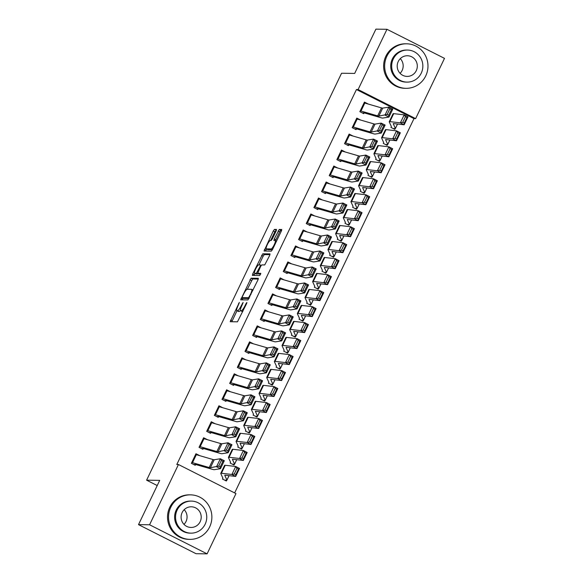 <?xml version="1.0" encoding="UTF-8"?>
<svg xmlns="http://www.w3.org/2000/svg" width="583" height="583" viewBox="0 0 583 583"><rect width="100%" height="100%" fill="white"/><g stroke="black" fill="none" stroke-linecap="round" stroke-linejoin="round"><path stroke-width="0.87" d="M239.358 302.388L230.183 321.714L237.463 321.823L246.602 303.59L246.871 302.49L246.041 303.583L245.006 305.74A5.597 1.166 -63.2 0 1 241.311 310.739L240.706 310.732A5.597 1.166 -63.2 0 1 240.59 310.703A5.597 1.166 -63.2 0 1 241.828 305.696L243.104 302.439L241.26 305.689A5.597 1.166 -63.2 0 1 237.572 310.688L236.968 310.681A5.597 1.166 -63.2 0 1 236.851 310.659A5.597 1.166 -63.2 0 1 238.083 305.645L239.358 302.388M276.138 230.999L276.524 229.432L274.455 229.396L273.296 230.963L264.041 251.04L271.321 251.142L272.48 249.582L281.349 231.072L281.735 229.505L279.242 229.462L274.294 238.95L273.908 240.517L275.161 240.539A4.679 0.969 -63.2 0 1 275.256 240.56A4.679 0.969 -63.2 0 1 274.119 244.962A4.679 0.969 -63.2 0 1 271.139 248.934L266.373 248.868A4.679 0.969 -63.2 0 1 266.271 248.846A4.679 0.969 -63.2 0 1 267.408 244.445A4.679 0.969 -63.2 0 1 270.388 240.473L271.19 240.488L272.341 238.921L276.138 230.999M234.643 492.919L413.988 118.604L356.453 89.534L176.802 464.498L178.442 464.52L235.969 493.597L207.103 553.85L149.576 524.78L178.442 464.52M356.453 89.534L358.093 89.556L386.966 29.296L444.494 58.373L415.628 118.626L358.093 89.556M207.103 553.85L196.034 553.704L138.506 524.627L159.713 480.356L146.595 480.181L341.565 73.247L354.683 73.422L375.897 29.15L386.966 29.296M138.506 524.627L149.576 524.78M251.076 278.186L240.67 299.83L247.95 299.939L257.97 279.862L258.356 278.295L251.076 278.186L252.628 278.973L247.294 289.27M252.738 273.872L262.765 253.794L270.046 253.896L269.659 255.463L264.711 264.952L261.774 264.908L260.616 266.475L257.715 273.296L260.805 273.347L259.756 275.54L252.352 275.431L252.738 273.872L254.297 274.651L254.902 273.391M146.595 480.181L157.228 485.552M360.637 120.047L356.781 118.087L352.183 127.677L356.075 129.637L356.453 128.843L354.435 128.814M383.701 142.514L383.279 143.389L387.17 145.356L387.549 144.555A6.231 0.619 -154.4 0 0 387.739 144.497A6.231 0.619 -154.4 0 0 387.731 144.416L385.611 139.76A8.905 0.882 25.6 0 1 385.603 139.643A8.905 0.882 25.6 0 1 386.019 139.57L396.506 140.787L392.702 138.827L382.208 137.617A13.358 1.319 -154.4 0 0 381.588 137.719A13.358 1.319 -154.4 0 0 381.603 137.901L383.665 142.595M345.325 152.017L341.463 150.05L336.865 159.64L340.756 161.608L341.135 160.806M368.39 174.477L367.968 175.359L371.852 177.319L372.238 176.525A6.231 0.619 -154.4 0 0 372.42 176.467A6.231 0.619 -154.4 0 0 372.413 176.379L370.292 171.73A8.905 0.882 25.6 0 1 370.285 171.606A8.905 0.882 25.6 0 1 370.701 171.54L381.195 172.75L377.383 170.79L366.896 169.58A13.358 1.319 -154.4 0 0 366.27 169.682A13.358 1.319 -154.4 0 0 366.284 169.864L368.39 174.485M330.036 183.98L326.145 182.02L321.554 191.61L325.438 193.571L325.824 192.776L323.805 192.747M354.901 208.459L356.927 208.488A6.231 0.619 -154.4 0 0 357.109 208.43A6.231 0.619 -154.4 0 0 357.102 208.35L354.981 203.693A8.905 0.882 25.6 0 1 354.967 203.576A8.905 0.882 25.6 0 1 355.382 203.503L365.876 204.72L362.072 202.76L351.578 201.55A13.358 1.319 -154.4 0 0 350.951 201.652A13.358 1.319 -154.4 0 0 350.973 201.835L353.087 206.484L352.649 207.322L356.534 209.29L356.92 208.488M314.689 215.95L310.834 213.983L306.235 223.573L310.127 225.541L310.506 224.739L308.487 224.71M337.754 238.411L337.331 239.292L341.223 241.253L341.602 240.458A6.231 0.619 -154.4 0 0 341.791 240.4A6.231 0.619 -154.4 0 0 341.784 240.313L339.663 235.663A8.905 0.882 25.6 0 1 339.656 235.539A8.905 0.882 25.6 0 1 340.071 235.474L350.558 236.683L346.754 234.723L336.26 233.513A13.358 1.319 -154.4 0 0 335.64 233.615A13.358 1.319 -154.4 0 0 335.655 233.798L337.717 238.491M299.378 247.913L295.515 245.953L290.924 255.543L294.809 257.504L295.195 256.709M322.443 270.374L322.02 271.255L325.904 273.223L326.291 272.421A6.231 0.619 -154.4 0 0 326.473 272.363A6.231 0.619 -154.4 0 0 326.465 272.283L324.352 267.626A8.905 0.882 25.6 0 1 324.337 267.51A8.905 0.882 25.6 0 1 324.753 267.437L335.247 268.646L331.435 266.693L320.949 265.476A13.358 1.319 -154.4 0 0 320.322 265.586A13.358 1.319 -154.4 0 0 320.337 265.768L322.443 270.388M284.089 279.884L280.197 277.916L275.606 287.506L279.49 289.474L279.876 288.672L277.858 288.643M308.954 304.362L310.979 304.392A6.231 0.619 -154.4 0 0 311.162 304.333A6.231 0.619 -154.4 0 0 311.154 304.246L309.034 299.596A8.905 0.882 25.6 0 1 309.019 299.473A8.905 0.882 25.6 0 1 309.435 299.407L319.929 300.617L316.124 298.656L305.63 297.447A13.358 1.319 -154.4 0 0 305.004 297.549A13.358 1.319 -154.4 0 0 305.026 297.731L307.139 302.38L306.702 303.226L310.586 305.186L310.972 304.384M268.77 311.854L264.886 309.886L260.288 319.477L264.179 321.437L264.558 320.643L262.539 320.614M291.806 334.307L291.383 335.189L295.275 337.156L295.654 336.355A6.231 0.619 -154.4 0 0 295.843 336.296A6.231 0.619 -154.4 0 0 295.836 336.216L293.715 331.559A8.905 0.882 25.6 0 1 293.708 331.443A8.905 0.882 25.6 0 1 294.124 331.37L304.618 332.58L300.806 330.627L290.312 329.41A13.358 1.319 -154.4 0 0 289.693 329.519A13.358 1.319 -154.4 0 0 289.707 329.694L291.77 334.387M253.43 343.817L249.568 341.849L244.977 351.44L248.861 353.407L249.247 352.606M279.957 369.119L280.343 368.318A6.231 0.619 -154.4 0 0 280.532 368.267A6.231 0.619 -154.4 0 0 280.518 368.179L278.404 363.53A8.905 0.882 25.6 0 1 278.39 363.406A8.905 0.882 25.6 0 1 278.805 363.34L289.299 364.55L285.488 362.59L275.001 361.38A13.358 1.319 -154.4 0 0 274.374 361.482A13.358 1.319 -154.4 0 0 274.389 361.664L276.51 366.313L276.072 367.159L279.957 369.119M238.141 375.78L234.257 373.82L229.658 383.41L233.543 385.37L233.929 384.569L231.91 384.547M261.177 398.24L260.754 399.122L264.646 401.089L265.025 400.288M222.823 407.757L218.938 405.783L214.34 415.373L218.231 417.341L218.61 416.539L216.592 416.51M245.858 430.21L245.443 431.085L249.327 433.052L249.706 432.251A6.231 0.619 -154.4 0 0 249.896 432.2A6.231 0.619 -154.4 0 0 249.888 432.112L247.768 427.463A8.905 0.882 25.6 0 1 247.76 427.339A8.905 0.882 25.6 0 1 248.176 427.273L258.67 428.483L254.858 426.523L244.364 425.313A13.358 1.319 -154.4 0 0 243.745 425.415A13.358 1.319 -154.4 0 0 243.76 425.597L245.822 430.29M207.482 439.713L203.62 437.753L199.029 447.343L202.913 449.304L203.299 448.502M234.009 465.015L234.395 464.221A6.231 0.619 -154.4 0 0 234.585 464.163A6.231 0.619 -154.4 0 0 234.577 464.083L232.457 459.426A8.905 0.882 25.6 0 1 232.442 459.309A8.905 0.882 25.6 0 1 232.857 459.236L243.351 460.446L239.547 458.486L229.053 457.276A13.358 1.319 -154.4 0 0 228.427 457.385A13.358 1.319 -154.4 0 0 228.441 457.56L230.569 462.239L230.125 463.055L234.009 465.015M226.35 481.004L226.736 480.203A6.231 0.619 -154.4 0 0 226.925 480.144A6.231 0.619 -154.4 0 0 226.918 480.064L224.798 475.407A8.905 0.882 25.6 0 1 224.783 475.291A8.905 0.882 25.6 0 1 225.198 475.218L235.692 476.428L231.888 474.475L221.394 473.265A13.358 1.319 -154.4 0 0 220.768 473.367A13.358 1.319 -154.4 0 0 220.789 473.549L222.91 478.22L222.466 479.037L226.35 481.004M199.823 455.695L195.961 453.734L191.37 463.325L195.254 465.285L195.64 464.491L193.622 464.462M238.207 446.192L237.784 447.074L241.668 449.034L242.054 448.24A6.231 0.619 -154.4 0 0 242.236 448.181A6.231 0.619 -154.4 0 0 242.229 448.094L240.109 443.444A8.905 0.882 25.6 0 1 240.101 443.32A8.905 0.882 25.6 0 1 240.517 443.255L251.011 444.465L247.199 442.504L236.713 441.295A13.358 1.319 -154.4 0 0 236.086 441.397A13.358 1.319 -154.4 0 0 236.1 441.579L238.207 446.199M215.142 423.732L211.279 421.764L206.688 431.354L210.572 433.322L210.951 432.52M256.986 417.071L257.365 416.269A6.231 0.619 -154.4 0 0 257.555 416.211A6.231 0.619 -154.4 0 0 257.548 416.131L255.427 411.474A8.905 0.882 25.6 0 1 255.42 411.358A8.905 0.882 25.6 0 1 255.835 411.285L266.322 412.502L262.518 410.541L252.024 409.332A13.358 1.319 -154.4 0 0 251.404 409.434A13.358 1.319 -154.4 0 0 251.419 409.616L253.539 414.265L253.095 415.103L256.986 417.071M230.482 391.761L226.598 389.801L221.999 399.391L225.891 401.352L226.27 400.557L224.251 400.528M272.297 385.101L272.684 384.306A6.231 0.619 -154.4 0 0 272.873 384.248A6.231 0.619 -154.4 0 0 272.866 384.161L270.745 379.511A8.905 0.882 25.6 0 1 270.731 379.387A8.905 0.882 25.6 0 1 271.146 379.322L281.64 380.531L277.836 378.571L267.342 377.361A13.358 1.319 -154.4 0 0 266.715 377.463A13.358 1.319 -154.4 0 0 266.73 377.646L268.858 382.324L268.413 383.14L272.297 385.101M245.793 359.806L241.909 357.831L237.317 367.421L241.202 369.389L241.588 368.587L239.569 368.565M287.616 353.138L288.002 352.336A6.231 0.619 -154.4 0 0 288.184 352.278A6.231 0.619 -154.4 0 0 288.177 352.198L286.056 347.541A8.905 0.882 25.6 0 1 286.049 347.424A8.905 0.882 25.6 0 1 286.464 347.351L296.958 348.568L293.147 346.608L282.66 345.398A13.358 1.319 -154.4 0 0 282.034 345.5A13.358 1.319 -154.4 0 0 282.048 345.683L284.169 350.332L283.732 351.17L287.616 353.138M261.082 327.828L257.227 325.868L252.628 335.458L256.52 337.419L256.899 336.624M302.934 321.167L303.313 320.373A6.231 0.619 -154.4 0 0 303.503 320.315A6.231 0.619 -154.4 0 0 303.495 320.227L301.375 315.578A8.905 0.882 25.6 0 1 301.367 315.461A8.905 0.882 25.6 0 1 301.783 315.388L312.269 316.598L308.465 314.638L297.971 313.428A13.358 1.319 -154.4 0 0 297.352 313.537A13.358 1.319 -154.4 0 0 297.366 313.712L299.487 318.369L299.043 319.207L302.934 321.167M276.429 295.865L272.545 293.898L267.947 303.488L271.838 305.456L272.217 304.654L270.199 304.632M318.245 289.204L318.631 288.403A6.231 0.619 -154.4 0 0 318.821 288.345A6.231 0.619 -154.4 0 0 318.814 288.264L316.693 283.615A8.905 0.882 25.6 0 1 316.678 283.491A8.905 0.882 25.6 0 1 317.094 283.425L327.588 284.635L323.784 282.675L313.29 281.465A13.358 1.319 -154.4 0 0 312.663 281.567A13.358 1.319 -154.4 0 0 312.677 281.749L314.805 286.421L314.361 287.237L318.245 289.204M291.719 263.902L287.856 261.935L283.265 271.525L287.149 273.493L287.536 272.691L285.517 272.662M333.563 257.234L333.942 256.44A6.231 0.619 -154.4 0 0 334.132 256.382A6.231 0.619 -154.4 0 0 334.125 256.301L332.004 251.645A8.905 0.882 25.6 0 1 331.997 251.528A8.905 0.882 25.6 0 1 332.412 251.455L342.906 252.665L339.095 250.705L328.601 249.495A13.358 1.319 -154.4 0 0 327.981 249.604A13.358 1.319 -154.4 0 0 327.996 249.779L330.116 254.436L329.679 255.274L333.563 257.234M307.03 231.932L303.175 229.972L298.576 239.555L302.468 241.522L302.847 240.721M345.413 222.429L344.99 223.304L348.882 225.271L349.261 224.47A6.231 0.619 -154.4 0 0 349.45 224.419A6.231 0.619 -154.4 0 0 349.443 224.331L347.322 219.682A8.905 0.882 25.6 0 1 347.308 219.558A8.905 0.882 25.6 0 1 347.73 219.492L358.217 220.702L354.413 218.742L343.919 217.532A13.358 1.319 -154.4 0 0 343.292 217.634A13.358 1.319 -154.4 0 0 343.314 217.816L345.42 222.436M322.377 199.969L318.493 198.001L313.894 207.592L317.779 209.559L318.165 208.758L316.146 208.729M364.193 193.308L364.579 192.507A6.231 0.619 -154.4 0 0 364.769 192.448A6.231 0.619 -154.4 0 0 364.754 192.368L362.641 187.711A8.905 0.882 25.6 0 1 362.626 187.595A8.905 0.882 25.6 0 1 363.041 187.522L373.535 188.732L369.731 186.779L359.237 185.562A13.358 1.319 -154.4 0 0 358.611 185.671A13.358 1.319 -154.4 0 0 358.625 185.846L360.753 190.524L360.309 191.341L364.193 193.308M337.666 167.999L333.804 166.038L329.213 175.629L333.097 177.589L333.483 176.787L331.465 176.766M379.511 161.338L379.89 160.536A6.231 0.619 -154.4 0 0 380.08 160.485A6.231 0.619 -154.4 0 0 380.072 160.398L377.952 155.748A8.905 0.882 25.6 0 1 377.944 155.625A8.905 0.882 25.6 0 1 378.36 155.559L388.854 156.769L385.042 154.808L374.548 153.599A13.358 1.319 -154.4 0 0 373.929 153.701A13.358 1.319 -154.4 0 0 373.943 153.883L376.064 158.532L375.62 159.378L379.511 161.338M353.006 136.043L349.122 134.068L344.524 143.658L348.415 145.626L348.794 144.824M391.361 126.526L390.938 127.407L394.822 129.375L395.208 128.573A6.231 0.619 -154.4 0 0 395.398 128.515A6.231 0.619 -154.4 0 0 395.391 128.435L393.27 123.778A8.905 0.882 25.6 0 1 393.255 123.662A8.905 0.882 25.6 0 1 393.671 123.589L404.165 124.798L400.361 122.845L389.867 121.628A13.358 1.319 -154.4 0 0 389.24 121.738A13.358 1.319 -154.4 0 0 389.262 121.913L391.368 126.54M368.325 104.066L364.433 102.105L359.842 111.696L363.726 113.656L364.113 112.862L362.094 112.832M413.988 118.604L415.628 118.626M236.851 310.659L238.403 311.439A5.597 1.166 -63.2 0 0 238.52 311.468L236.968 310.681M240.415 310.44A5.597 1.166 -63.2 0 1 239.125 311.475L238.52 311.468M240.59 310.703L242.142 311.49A5.597 1.166 -63.2 0 0 242.266 311.519L240.706 310.732M242.798 311.526L242.266 311.519M237.011 310.739L231.794 321.743M258.298 279.053L252.628 278.973M243.067 298.095L242.28 299.859M242.441 296.543L242.2 297.651L248.555 297.731L250.457 294.364A5.597 1.166 -63.2 0 0 251.688 289.357A5.597 1.166 -63.2 0 0 251.572 289.328L247.228 289.27A5.597 1.166 -63.2 0 0 243.534 294.269L242.441 296.543M243.709 298.409L242.2 297.651M249.036 298.503L243.752 298.43M258.983 264.871L263.166 256.141L261.614 255.354M269.987 254.654L264.318 254.582L263.166 256.141M259.238 274.054L260.71 274.112M258.721 264.871A4.679 0.969 -63.2 0 0 255.74 268.843A4.679 0.969 -63.2 0 0 254.603 273.238A4.679 0.969 -63.2 0 0 254.698 273.267L256.382 273.289L260.054 266.467L260.441 264.901L258.721 264.871M256.083 273.959A4.679 0.969 -63.2 0 0 256.156 274.025A4.679 0.969 -63.2 0 0 256.258 274.046L254.698 273.267M258.415 273.653L256.258 274.046M254.297 274.651L253.969 275.468M267.75 249.568A4.679 0.969 -63.2 0 0 267.823 249.633A4.679 0.969 -63.2 0 0 267.925 249.655L266.373 248.868M272.414 249.713L267.925 249.655M281.676 230.256L280.795 230.249L279.643 231.808L275.475 240.67M266.584 249.007L265.651 251.069M276.466 230.19L274.855 231.743L270.672 240.48M224.717 480.173L226.743 480.203M234.271 473.935L235.794 474.722L238.476 469.126L236.953 468.346L234.271 473.935L231.888 474.475L235.714 466.48L225.22 465.27A13.358 1.319 -154.4 0 0 224.601 465.372L220.768 473.367M236.953 468.346L235.714 466.48L239.526 468.44L235.692 476.428L235.794 474.722M239.526 468.44L238.476 469.126M191.749 462.523L195.589 454.529A6.231 0.619 25.6 0 1 196.34 454.682L213.028 459.535A8.905 0.882 -154.4 0 0 214.223 459.747L220.367 458.755L224.317 460.716L220.483 468.71L214.34 469.694A13.358 1.319 25.6 0 1 212.547 469.381L195.648 464.491M220.265 466.859L220.483 468.71L216.533 466.75L220.367 458.755L221.365 460.483L218.691 466.079L220.265 466.859L222.946 461.27L221.365 460.483M191.763 462.523A6.231 0.619 25.6 0 1 192.514 462.676L209.195 467.522A8.905 0.882 -154.4 0 0 210.39 467.734L218.691 466.079M222.946 461.27L224.317 460.716M232.377 464.192L234.402 464.221M241.93 457.954L243.454 458.741L246.135 453.144L244.612 452.364L241.93 457.954L239.547 458.486L243.373 450.499L232.879 449.289A13.358 1.319 -154.4 0 0 232.26 449.391L228.427 457.385M244.612 452.364L243.373 450.499L247.177 452.459L243.351 460.446L243.454 458.741M247.177 452.459L246.135 453.144M240.036 448.21L242.062 448.24M249.59 441.972L251.113 442.759L253.794 437.163L252.271 436.375L249.59 441.972L247.199 442.504L251.033 434.517L240.539 433.3A13.358 1.319 -154.4 0 0 239.912 433.409L236.086 441.397M252.271 436.375L251.033 434.517L254.837 436.47L251.011 444.465L251.113 442.759M254.837 436.47L253.794 437.163M203.999 438.7L200.173 446.695A6.231 0.619 25.6 0 0 199.415 446.542L203.248 438.547A6.231 0.619 25.6 0 1 203.999 438.7L220.68 443.554A8.905 0.882 -154.4 0 0 221.883 443.765L228.026 442.774L231.968 444.734L228.142 452.729L221.999 453.712A13.358 1.319 25.6 0 1 220.206 453.399L203.518 448.546L201.281 448.48M227.924 450.878L228.142 452.729L224.193 450.768L228.026 442.774L229.024 444.501L226.342 450.091L227.924 450.878L230.606 445.281L229.024 444.501M200.173 446.695L216.854 451.541A8.905 0.882 -154.4 0 0 218.049 451.752L226.342 450.091M230.606 445.281L231.968 444.734M211.658 422.719L207.832 430.713A6.231 0.619 25.6 0 0 207.074 430.56L210.908 422.566A6.231 0.619 25.6 0 1 211.658 422.719L228.339 427.565A8.905 0.882 -154.4 0 0 229.542 427.776L235.678 426.792L239.628 428.753L235.802 436.747L229.658 437.731A13.358 1.319 25.6 0 1 227.858 437.418L211.177 432.564L208.94 432.491M235.583 434.896L235.802 436.747L231.852 434.787L235.678 426.792L236.683 428.512L234.002 434.109L235.583 434.896L238.265 429.299L236.683 428.512M207.832 430.713L224.513 435.559A8.905 0.882 -154.4 0 0 225.708 435.771L234.002 434.109M238.265 429.299L239.628 428.753M184.184 509.688A10.326 10.049 -89.2 0 1 183.988 524.372M209.647 526.937A22.263 21.666 90.8 0 0 190.51 494.85A22.263 21.666 90.8 0 0 170.775 507.29A22.263 21.666 90.8 0 0 189.912 539.377A22.263 21.666 90.8 0 0 209.647 526.937M190.51 494.85L189.49 494.836A22.263 21.666 90.8 0 0 169.755 507.276A22.263 21.666 90.8 0 0 188.885 539.362L189.912 539.377M190.94 533.154L190 533.139A16.032 15.595 -89.2 0 1 176.219 510.045A16.032 15.595 -89.2 0 1 190.43 501.089L191.37 501.096A16.032 15.595 90.8 0 0 177.159 510.052A16.032 15.595 90.8 0 0 190.94 533.154A16.032 15.595 90.8 0 0 205.15 524.197A16.032 15.595 90.8 0 0 191.37 501.096M182.136 512.566A10.326 10.049 90.8 0 0 191.013 527.455A10.326 10.049 90.8 0 0 200.173 521.683A10.326 10.049 90.8 0 0 191.297 506.795A10.326 10.049 90.8 0 0 182.136 512.566M400.288 58.643A10.326 10.049 -89.2 0 1 400.091 73.327M425.75 75.892A22.263 21.666 90.8 0 0 406.613 43.805A22.263 21.666 90.8 0 0 386.879 56.245A22.263 21.666 90.8 0 0 406.016 88.332A22.263 21.666 90.8 0 0 425.75 75.892M406.613 43.805L405.593 43.791A22.263 21.666 90.8 0 0 385.859 56.23A22.263 21.666 90.8 0 0 404.996 88.317L406.016 88.332M407.043 82.108L406.103 82.094A16.032 15.595 -89.2 0 1 392.323 59A16.032 15.595 -89.2 0 1 406.533 50.043L407.473 50.051A16.032 15.595 90.8 0 0 393.27 59.007A16.032 15.595 90.8 0 0 407.043 82.108A16.032 15.595 90.8 0 0 421.254 73.152A16.032 15.595 90.8 0 0 407.473 50.051M398.24 61.521A10.326 10.049 90.8 0 0 407.123 76.409A10.326 10.049 90.8 0 0 416.277 70.638A10.326 10.049 90.8 0 0 407.4 55.749A10.326 10.049 90.8 0 0 398.24 61.521M247.695 432.229L249.721 432.251M257.249 425.991L258.772 426.771L261.454 421.181L259.931 420.394L257.249 425.991L254.858 426.523L258.692 418.528L248.198 417.319A13.358 1.319 -154.4 0 0 247.571 417.428L243.745 425.415M259.931 420.394L258.692 418.528L262.496 420.489L258.67 428.483L258.772 426.771M262.496 420.489L261.454 421.181M255.347 416.24L257.373 416.269M264.908 410.009L266.431 410.789L269.106 405.192L267.582 404.413L264.908 410.009L262.518 410.541L266.344 402.547L255.857 401.337A13.358 1.319 -154.4 0 0 255.23 401.439L251.404 409.434M267.582 404.413L266.344 402.547L270.155 404.507L266.322 412.502L266.431 410.789M270.155 404.507L269.106 405.192M219.317 406.737L215.484 414.724A6.231 0.619 25.6 0 0 214.733 414.571L218.559 406.584A6.231 0.619 25.6 0 1 219.317 406.737L235.998 411.583A8.905 0.882 -154.4 0 0 237.194 411.795L243.337 410.811L247.287 412.771L243.461 420.758L237.317 421.749A13.358 1.319 25.6 0 1 235.517 421.429L218.618 416.539M243.242 418.907L243.461 420.758L239.511 418.798L243.337 410.811L244.343 412.531L241.661 418.128L243.242 418.907L245.924 413.318L244.343 412.531M215.484 414.724L232.172 419.578A8.905 0.882 -154.4 0 0 233.368 419.789L241.661 418.128M245.924 413.318L247.287 412.771M226.976 390.756L223.143 398.743A6.231 0.619 25.6 0 0 222.393 398.59L226.219 390.603A6.231 0.619 25.6 0 1 226.976 390.756L243.658 395.602A8.905 0.882 -154.4 0 0 244.853 395.813L250.996 394.822L254.946 396.79L251.113 404.777L244.977 405.768A13.358 1.319 25.6 0 1 243.177 405.447L226.277 400.557M250.901 402.926L251.113 404.777L247.17 402.817L250.996 394.822L252.002 396.549L249.32 402.146L250.901 402.926L253.576 397.336L252.002 396.549M223.143 398.743L239.824 403.596A8.905 0.882 -154.4 0 0 241.027 403.808L249.32 402.146M253.576 397.336L254.946 396.79M263.006 400.259L265.032 400.288A6.231 0.619 -154.4 0 0 265.214 400.23A6.231 0.619 -154.4 0 0 265.207 400.149L263.086 395.493A8.905 0.882 25.6 0 1 263.071 395.376A8.905 0.882 25.6 0 1 263.494 395.303L273.981 396.513L270.177 394.56L259.683 393.343A13.358 1.319 -154.4 0 0 259.056 393.452A13.358 1.319 -154.4 0 0 259.078 393.627L261.184 398.247M272.56 394.021L274.083 394.808L276.765 389.211L275.242 388.431L272.56 394.021L270.177 394.56L274.003 386.565L263.516 385.356A13.358 1.319 -154.4 0 0 262.889 385.458L259.056 393.452M275.242 388.431L274.003 386.565L277.814 388.526L273.981 396.513L274.083 394.808M277.814 388.526L276.765 389.211M233.87 374.614L233.878 374.614A6.231 0.619 25.6 0 1 234.628 374.767L251.317 379.62A8.905 0.882 -154.4 0 0 252.512 379.832L258.655 378.841L262.605 380.801L258.772 388.795L252.628 389.779A13.358 1.319 25.6 0 1 250.836 389.466L233.936 384.569M258.553 386.944L258.772 388.795L254.822 386.835L258.655 378.841L259.661 380.568L256.979 386.157L258.553 386.944L261.235 381.348L259.661 380.568M230.045 382.608L230.052 382.608A6.231 0.619 25.6 0 1 230.802 382.761L247.484 387.608A8.905 0.882 -154.4 0 0 248.686 387.819L256.979 386.157M261.235 381.348L262.605 380.801M270.665 384.277L272.691 384.306M280.219 378.039L281.742 378.826L284.424 373.229L282.901 372.442L280.219 378.039L277.836 378.571L281.662 370.584L271.168 369.374A13.358 1.319 -154.4 0 0 270.548 369.476L266.715 377.463M282.901 372.442L281.662 370.584L285.473 372.537L281.64 380.531L281.742 378.826M285.473 372.537L284.424 373.229M237.696 366.627L241.537 358.632A6.231 0.619 25.6 0 1 242.288 358.785L258.969 363.632A8.905 0.882 -154.4 0 0 260.171 363.843L266.314 362.859L270.264 364.82L266.431 372.814L260.288 373.798A13.358 1.319 25.6 0 1 258.495 373.484L241.595 368.587M266.212 370.963L266.431 372.814L262.481 370.854L266.314 362.859L267.313 364.586L264.638 370.176L266.212 370.963L268.894 365.366L267.313 364.586M237.704 366.627A6.231 0.619 25.6 0 1 238.462 366.78L255.143 371.626A8.905 0.882 -154.4 0 0 256.338 371.837L264.638 370.176M268.894 365.366L270.264 364.82M278.324 368.296L280.35 368.318M287.878 362.058L289.401 362.837L292.083 357.248L290.56 356.461L287.878 362.058L285.488 362.59L289.321 354.595L278.827 353.385A13.358 1.319 -154.4 0 0 278.2 353.495L274.374 361.482M290.56 356.461L289.321 354.595L293.125 356.556L289.299 364.55L289.401 362.837M293.125 356.556L292.083 357.248M249.947 342.804L246.121 350.791A6.231 0.619 25.6 0 0 245.363 350.638L249.196 342.651A6.231 0.619 25.6 0 1 249.947 342.804L266.628 347.65A8.905 0.882 -154.4 0 0 267.83 347.862L273.974 346.878L277.916 348.838L274.09 356.825L267.947 357.816A13.358 1.319 25.6 0 1 266.147 357.496L249.466 352.649L247.228 352.577M273.872 354.981L274.09 356.825L270.14 354.865L273.974 346.878L274.972 348.598L272.29 354.194L273.872 354.981L276.553 349.385L274.972 348.598M246.121 350.791L262.802 355.645A8.905 0.882 -154.4 0 0 263.997 355.856L272.29 354.194M276.553 349.385L277.916 348.838M285.983 352.307L288.009 352.336M295.537 346.076L297.06 346.856L299.742 341.259L298.219 340.479L295.537 346.076L293.147 346.608L296.98 338.614L286.486 337.404A13.358 1.319 -154.4 0 0 285.859 337.506L282.034 345.5M298.219 340.479L296.98 338.614L300.784 340.574L296.958 348.568L297.06 346.856M300.784 340.574L299.742 341.259M257.606 326.823L253.773 334.81A6.231 0.619 25.6 0 0 253.022 334.657L256.855 326.669A6.231 0.619 25.6 0 1 257.606 326.823L274.287 331.669A8.905 0.882 -154.4 0 0 275.482 331.88L281.625 330.896L285.575 332.857L281.749 340.844L275.606 341.835A13.358 1.319 25.6 0 1 273.806 341.514L257.125 336.668L254.88 336.595M281.531 338.993L281.749 340.844L277.8 338.883L281.625 330.896L282.631 332.616L279.949 338.213L281.531 338.993L284.212 333.403L282.631 332.616M253.773 334.81L270.461 339.663A8.905 0.882 -154.4 0 0 271.656 339.874L279.949 338.213M284.212 333.403L285.575 332.857M293.635 336.325L295.661 336.355M303.196 330.087L304.72 330.874L307.394 325.278L305.871 324.498L303.196 330.087L300.806 330.627L304.639 322.632L294.145 321.422A13.358 1.319 -154.4 0 0 293.519 321.524L289.693 329.519M305.871 324.498L304.639 322.632L308.443 324.593L304.618 332.58L304.72 330.874M308.443 324.593L307.394 325.278M265.265 310.834L261.432 318.828A6.231 0.619 25.6 0 0 260.681 318.675L264.507 310.681A6.231 0.619 25.6 0 1 265.265 310.834L281.946 315.687A8.905 0.882 -154.4 0 0 283.141 315.899L289.285 314.907L293.234 316.868L289.408 324.862L283.265 325.846A13.358 1.319 25.6 0 1 281.465 325.533L264.565 320.643M289.19 323.011L289.408 324.862L285.459 322.902L289.285 314.907L290.29 316.635L287.608 322.224L289.19 323.011L291.872 317.414L290.29 316.635M261.432 318.828L278.113 323.674A8.905 0.882 -154.4 0 0 279.315 323.886L287.608 322.224M291.872 317.414L293.234 316.868M301.294 320.344L303.32 320.373M310.856 314.106L312.379 314.893L315.053 309.296L313.53 308.516L310.856 314.106L308.465 314.638L312.291 306.651L301.805 305.441A13.358 1.319 -154.4 0 0 301.178 305.543L297.352 313.537M313.53 308.516L312.291 306.651L316.103 308.611L312.269 316.598L312.379 314.893M316.103 308.611L315.053 309.296M272.917 294.852L269.091 302.847A6.231 0.619 25.6 0 0 268.34 302.694L272.166 294.699A6.231 0.619 25.6 0 1 272.917 294.852L289.605 299.706A8.905 0.882 -154.4 0 0 290.8 299.917L296.944 298.926L300.894 300.886L297.06 308.881L290.924 309.865A13.358 1.319 25.6 0 1 289.124 309.551L272.225 304.654M296.849 307.03L297.06 308.881L293.118 306.92L296.944 298.926L297.949 300.653L295.268 306.243L296.849 307.03L299.524 301.433L297.949 300.653M269.091 302.847L285.772 307.693A8.905 0.882 -154.4 0 0 286.974 307.904L295.268 306.243M299.524 301.433L300.894 300.886M318.507 298.124L320.031 298.904L322.712 293.315L321.189 292.528L318.507 298.124L316.124 298.656L319.95 290.669L309.456 289.452A13.358 1.319 -154.4 0 0 308.837 289.562L305.004 297.549M321.189 292.528L319.95 290.669L323.762 292.622L319.929 300.617L320.031 298.904M323.762 292.622L322.712 293.315M279.818 278.718L279.825 278.718A6.231 0.619 25.6 0 1 280.576 278.871L297.264 283.717A8.905 0.882 -154.4 0 0 298.46 283.928L304.603 282.944L308.553 284.905L304.72 292.899L298.576 293.883A13.358 1.319 25.6 0 1 296.783 293.562L279.884 288.672M304.501 291.048L304.72 292.899L300.77 290.932L304.603 282.944L305.601 284.664L302.927 290.261L304.501 291.048L307.183 285.451L305.601 284.664M275.985 286.712L275.999 286.712A6.231 0.619 25.6 0 1 276.75 286.865L293.431 291.711A8.905 0.882 -154.4 0 0 294.634 291.923L302.927 290.261M307.183 285.451L308.553 284.905M316.613 288.381L318.639 288.403M326.167 282.143L327.69 282.923L330.372 277.333L328.848 276.546L326.167 282.143L323.784 282.675L327.61 274.68L317.116 273.471A13.358 1.319 -154.4 0 0 316.496 273.573L312.663 281.567M328.848 276.546L327.61 274.68L331.414 276.641L327.588 284.635L327.69 282.923M331.414 276.641L330.372 277.333M283.644 270.723L287.485 262.736A6.231 0.619 25.6 0 1 288.235 262.889L304.916 267.735A8.905 0.882 -154.4 0 0 306.119 267.947L312.262 266.963L316.205 268.923L312.379 276.91L306.235 277.902A13.358 1.319 25.6 0 1 304.443 277.581L287.543 272.691M312.16 275.059L312.379 276.91L308.429 274.95L312.262 266.963L313.26 268.683L310.579 274.28L312.16 275.059L314.842 269.47L313.26 268.683M283.651 270.723A6.231 0.619 25.6 0 1 284.409 270.876L301.09 275.73A8.905 0.882 -154.4 0 0 302.286 275.941L310.579 274.28M314.842 269.47L316.205 268.923M324.272 272.392L326.298 272.421M333.826 266.154L335.349 266.941L338.031 261.344L336.508 260.565L333.826 266.154L331.435 266.693L335.269 258.699L324.775 257.489A13.358 1.319 -154.4 0 0 324.148 257.591L320.322 265.586M336.508 260.565L335.269 258.699L339.073 260.659L335.247 268.646L335.349 266.941M339.073 260.659L338.031 261.344M295.894 246.901L292.068 254.895A6.231 0.619 25.6 0 0 291.311 254.742L295.144 246.747A6.231 0.619 25.6 0 1 295.894 246.901L312.575 251.754A8.905 0.882 -154.4 0 0 313.778 251.965L319.914 250.974L323.864 252.935L320.038 260.929L313.894 261.913A13.358 1.319 25.6 0 1 312.094 261.599L295.413 256.753L293.176 256.68M319.819 259.078L320.038 260.929L316.088 258.969L319.914 250.974L320.92 252.701L318.238 258.298L319.819 259.078L322.501 253.488L320.92 252.701M292.068 254.895L308.75 259.741A8.905 0.882 -154.4 0 0 309.945 259.952L318.238 258.298M322.501 253.488L323.864 252.935M331.931 256.411L333.957 256.44M341.485 250.173L343.008 250.96L345.69 245.363L344.167 244.583L341.485 250.173L339.095 250.705L342.928 242.717L332.434 241.508A13.358 1.319 -154.4 0 0 331.807 241.61L327.981 249.604M344.167 244.583L342.928 242.717L346.732 244.678L342.906 252.665L343.008 250.96M346.732 244.678L345.69 245.363M303.554 230.919L299.72 238.913A6.231 0.619 25.6 0 0 298.97 238.76L302.796 230.766A6.231 0.619 25.6 0 1 303.554 230.919L320.235 235.772A8.905 0.882 -154.4 0 0 321.43 235.984L327.573 234.993L331.523 236.953L327.697 244.947L321.554 245.931A13.358 1.319 25.6 0 1 319.754 245.618L303.073 240.764L300.828 240.699M327.478 243.096L327.697 244.947L323.747 242.987L327.573 234.993L328.579 236.72L325.897 242.309L327.478 243.096L330.16 237.5L328.579 236.72M299.72 238.913L316.409 243.76A8.905 0.882 -154.4 0 0 317.604 243.971L325.897 242.309M330.16 237.5L331.523 236.953M339.583 240.429L341.609 240.458M349.144 234.191L350.667 234.978L353.342 229.381L351.819 228.594L349.144 234.191L346.754 234.723L350.58 226.736L340.093 225.519A13.358 1.319 -154.4 0 0 339.466 225.628L335.64 233.615M351.819 228.594L350.58 226.736L354.391 228.689L350.558 236.683L350.667 234.978M354.391 228.689L353.342 229.381M311.213 214.938L307.379 222.932A6.231 0.619 25.6 0 0 306.629 222.779L310.455 214.784A6.231 0.619 25.6 0 1 311.213 214.938L327.894 219.784A8.905 0.882 -154.4 0 0 329.089 219.995L335.232 219.011L339.182 220.972L335.349 228.966L329.213 229.95A13.358 1.319 25.6 0 1 327.413 229.636L310.513 224.739M335.138 227.115L335.349 228.966L331.406 227.006L335.232 219.011L336.238 220.731L333.556 226.328L335.138 227.115L337.812 221.518L336.238 220.731M307.379 222.932L324.061 227.778A8.905 0.882 -154.4 0 0 325.263 227.989L333.556 226.328M337.812 221.518L339.182 220.972M347.242 224.448L349.268 224.47M356.796 218.21L358.319 218.989L361.001 213.4L359.478 212.613L356.796 218.21L354.413 218.742L358.239 210.747L347.752 209.537A13.358 1.319 -154.4 0 0 347.125 209.647L343.292 217.634M359.478 212.613L358.239 210.747L362.05 212.708L358.217 220.702L358.319 218.989M362.05 212.708L361.001 213.4M318.865 198.956L315.039 206.943A6.231 0.619 25.6 0 0 314.288 206.79L318.114 198.803A6.231 0.619 25.6 0 1 318.865 198.956L335.553 203.802A8.905 0.882 -154.4 0 0 336.748 204.014L342.891 203.03L346.841 204.99L343.008 212.977L336.865 213.968A13.358 1.319 25.6 0 1 335.072 213.648L318.172 208.758M342.789 211.126L343.008 212.977L339.066 211.017L342.891 203.03L343.897 204.75L341.215 210.346L342.789 211.126L345.471 205.537L343.897 204.75M315.039 206.943L331.72 211.797A8.905 0.882 -154.4 0 0 332.922 212.008L341.215 210.346M345.471 205.537L346.841 204.99M364.455 202.228L365.978 203.008L368.66 197.411L367.137 196.631L364.455 202.228L362.072 202.76L365.898 194.766L355.404 193.556A13.358 1.319 -154.4 0 0 354.785 193.658L350.951 201.652M367.137 196.631L365.898 194.766L369.709 196.726L365.876 204.72L365.978 203.008M369.709 196.726L368.66 197.411M325.766 182.822L325.773 182.822A6.231 0.619 25.6 0 1 326.524 182.975L343.205 187.821A8.905 0.882 -154.4 0 0 344.407 188.032L350.551 187.041L354.5 189.001L350.667 196.996L344.524 197.987A13.358 1.319 25.6 0 1 342.731 197.666L325.831 192.776M350.449 195.145L350.667 196.996L346.717 195.035L350.551 187.041L351.549 188.768L348.874 194.365L350.449 195.145L353.13 189.555L351.549 188.768M321.933 190.809L321.947 190.809A6.231 0.619 25.6 0 1 322.698 190.962L339.379 195.815A8.905 0.882 -154.4 0 0 340.574 196.026L348.874 194.365M353.13 189.555L354.5 189.001M362.56 192.477L364.586 192.507M372.114 186.239L373.637 187.026L376.319 181.43L374.796 180.65L372.114 186.239L369.731 186.779L373.557 178.784L363.063 177.575A13.358 1.319 -154.4 0 0 362.444 177.677L358.611 185.671M374.796 180.65L373.557 178.784L377.361 180.745L373.535 188.732L373.637 187.026M377.361 180.745L376.319 181.43M329.592 174.827L333.432 166.833A6.231 0.619 25.6 0 1 334.183 166.986L350.864 171.839A8.905 0.882 -154.4 0 0 352.066 172.051L358.21 171.059L362.152 173.02L358.326 181.014L352.183 181.998A13.358 1.319 25.6 0 1 350.383 181.685L333.491 176.787M358.108 179.163L358.326 181.014L354.377 179.054L358.21 171.059L359.208 172.787L356.526 178.376L358.108 179.163L360.79 173.566L359.208 172.787M329.599 174.827A6.231 0.619 25.6 0 1 330.357 174.98L347.038 179.826A8.905 0.882 -154.4 0 0 348.233 180.038L356.526 178.376M360.79 173.566L362.152 173.02M370.22 176.496L372.245 176.525M379.773 170.258L381.297 171.045L383.978 165.448L382.455 164.661L379.773 170.258L377.383 170.79L381.216 162.803L370.722 161.586A13.358 1.319 -154.4 0 0 370.096 161.695L366.27 169.682M382.455 164.661L381.216 162.803L385.02 164.756L381.195 172.75L381.297 171.045M385.02 164.756L383.978 165.448M341.842 151.004L338.009 158.999A6.231 0.619 25.6 0 0 337.258 158.846L341.091 150.851A6.231 0.619 25.6 0 1 341.842 151.004L358.523 155.85A8.905 0.882 -154.4 0 0 359.718 156.062L365.862 155.078L369.811 157.038L365.986 165.033L359.842 166.017A13.358 1.319 25.6 0 1 358.042 165.703L341.361 160.85L339.124 160.777M365.767 163.182L365.986 165.033L362.036 163.072L365.862 155.078L366.867 156.805L364.186 162.395L365.767 163.182L368.449 157.585L366.867 156.805M338.009 158.999L354.697 163.845A8.905 0.882 -154.4 0 0 355.892 164.056L364.186 162.395M368.449 157.585L369.811 157.038M377.871 160.514L379.905 160.536M387.433 154.276L388.956 155.056L391.638 149.467L390.114 148.68L387.433 154.276L385.042 154.808L388.876 146.814L378.382 145.604A13.358 1.319 -154.4 0 0 377.755 145.714L373.929 153.701M390.114 148.68L388.876 146.814L392.68 148.774L388.854 156.769L388.956 155.056M392.68 148.774L391.638 149.467M349.501 135.023L345.668 143.01A6.231 0.619 25.6 0 0 344.917 142.857L348.743 134.87A6.231 0.619 25.6 0 1 349.501 135.023L366.182 139.869A8.905 0.882 -154.4 0 0 367.377 140.08L373.521 139.097L377.471 141.057L373.645 149.044L367.501 150.035A13.358 1.319 25.6 0 1 365.701 149.714L349.02 144.868L346.776 144.795M373.426 147.2L373.645 149.044L369.695 147.084L373.521 139.097L374.526 140.816L371.845 146.413L373.426 147.2L376.108 141.603L374.526 140.816M345.668 143.01L362.356 147.863A8.905 0.882 -154.4 0 0 363.552 148.075L371.845 146.413M376.108 141.603L377.471 141.057M385.531 144.526L387.557 144.555M395.092 138.295L396.615 139.075L399.289 133.478L397.766 132.698L395.092 138.295L392.702 138.827L396.527 130.832L386.041 129.623A13.358 1.319 -154.4 0 0 385.414 129.725L381.588 137.719M397.766 132.698L396.527 130.832L400.339 132.793L396.506 140.787L396.615 139.075M400.339 132.793L399.289 133.478M357.16 119.041L353.327 127.028A6.231 0.619 25.6 0 0 352.577 126.875L356.402 118.888A6.231 0.619 25.6 0 1 357.16 119.041L373.841 123.888A8.905 0.882 -154.4 0 0 375.037 124.099L381.18 123.115L385.13 125.075L381.297 133.062L375.16 134.054A13.358 1.319 25.6 0 1 373.36 133.733L356.461 128.843M381.085 131.211L381.297 133.062L377.354 131.102L381.18 123.115L382.186 124.835L379.504 130.432L381.085 131.211L383.76 125.622L382.186 124.835M353.327 127.028L370.008 131.882A8.905 0.882 -154.4 0 0 371.211 132.093L379.504 130.432M383.76 125.622L385.13 125.075M393.19 128.544L395.216 128.573M402.744 122.306L404.267 123.093L406.949 117.496L405.425 116.717L402.744 122.306L400.361 122.845L404.187 114.851L393.693 113.641A13.358 1.319 -154.4 0 0 393.073 113.743L389.24 121.738M405.425 116.717L404.187 114.851L407.998 116.811L404.165 124.798L404.267 123.093M407.998 116.811L406.949 117.496M364.812 103.053L360.986 111.047A6.231 0.619 25.6 0 0 360.236 110.894L364.062 102.899A6.231 0.619 25.6 0 1 364.812 103.053L381.501 107.906A8.905 0.882 -154.4 0 0 382.696 108.117L388.839 107.126L392.789 109.087L388.956 117.081L382.812 118.065A13.358 1.319 25.6 0 1 381.02 117.751L364.12 112.862M388.737 115.23L388.956 117.081L385.006 115.121L388.839 107.126L389.838 108.853L387.163 114.443L388.737 115.23L391.419 109.633L389.838 108.853M360.986 111.047L377.667 115.893A8.905 0.882 -154.4 0 0 378.87 116.104L387.163 114.443M391.419 109.633L392.789 109.087M239.008 303.714L238.556 303.481M246.492 303.809L246.041 303.583M242.754 303.765L242.295 303.532M239.125 311.475L237.572 310.688M241.719 305.922L241.26 305.689M242.812 311.497L241.311 310.739M245.465 305.973L245.006 305.74M232.121 320.934L230.569 320.147M242.608 299.05L241.056 298.263M251.477 280.54L249.925 279.753M249.24 298.081L248.555 297.731M249.823 296.871L249.364 296.638M250.909 294.597L250.457 294.364M264.318 254.582L262.765 253.794M259.304 274.09L257.752 273.303M257.934 274.068L256.382 273.289M257.999 271.955L257.533 271.722M260.514 266.701L260.054 266.467M272.465 249.604L271.139 248.934M275.846 239.737L274.294 238.95M279.643 231.808L278.091 231.028M280.795 230.249L279.242 229.462M265.986 250.26L264.427 249.473M274.855 231.743L273.296 230.963M276.007 230.183L274.455 229.396M221.394 473.265L225.22 465.27M226.918 480.064L229.024 475.662M213.028 459.535L209.195 467.522M214.223 459.747L210.39 467.734M196.34 454.682L192.514 462.676M229.053 457.276L232.879 449.289M234.577 464.083L236.683 459.681M236.713 441.295L240.539 433.3M242.229 448.094L244.343 443.692M220.68 443.554L216.854 451.541M221.883 443.765L218.049 451.752M228.339 427.565L224.513 435.559M229.542 427.776L225.708 435.771M244.364 425.313L248.198 417.319M249.888 432.112L252.002 427.711M252.024 409.332L255.857 401.337M257.548 416.131L259.654 411.729M235.998 411.583L232.172 419.578M237.194 411.795L233.368 419.789M243.658 395.602L239.824 403.596M244.853 395.813L241.027 403.808M259.683 393.343L263.516 385.356M265.207 400.149L267.313 395.748M233.878 374.614L230.052 382.608M251.317 379.62L247.484 387.608M252.512 379.832L248.686 387.819M234.628 374.767L230.802 382.761M267.342 377.361L271.168 369.374M272.866 384.161L274.972 379.759M258.969 363.632L255.143 371.626M260.171 363.843L256.338 371.837M242.288 358.785L238.462 366.78M275.001 361.38L278.827 353.385M280.518 368.179L282.631 363.777M266.628 347.65L262.802 355.645M267.83 347.862L263.997 355.856M282.66 345.398L286.486 337.404M288.177 352.198L290.29 347.796M274.287 331.669L270.461 339.663M275.482 331.88L271.656 339.874M290.312 329.41L294.145 321.422M295.836 336.216L297.942 331.814M281.946 315.687L278.113 323.674M283.141 315.899L279.315 323.886M297.971 313.428L301.805 305.441M303.495 320.227L305.601 315.833M289.605 299.706L285.772 307.693M290.8 299.917L286.974 307.904M305.63 297.447L309.456 289.452M311.154 304.246L313.26 299.844M279.825 278.718L275.999 286.712M297.264 283.717L293.431 291.711M298.46 283.928L294.634 291.923M280.576 278.871L276.75 286.865M313.29 281.465L317.116 273.471M318.814 288.264L320.92 283.863M304.916 267.735L301.09 275.73M306.119 267.947L302.286 275.941M288.235 262.889L284.409 270.876M320.949 265.476L324.775 257.489M326.465 272.283L328.579 267.881M312.575 251.754L308.75 259.741M313.778 251.965L309.945 259.952M328.601 249.495L332.434 241.508M334.125 256.301L336.238 251.9M320.235 235.772L316.409 243.76M321.43 235.984L317.604 243.971M336.26 233.513L340.093 225.519M341.784 240.313L343.89 235.911M327.894 219.784L324.061 227.778M329.089 219.995L325.263 227.989M343.919 217.532L347.752 209.537M349.443 224.331L351.549 219.929M335.553 203.802L331.72 211.797M336.748 204.014L332.922 212.008M351.578 201.55L355.404 193.556M357.102 208.35L359.208 203.948M325.773 182.822L321.947 190.809M343.205 187.821L339.379 195.815M344.407 188.032L340.574 196.026M326.524 182.975L322.698 190.962M359.237 185.562L363.063 177.575M364.754 192.368L366.867 187.966M350.864 171.839L347.038 179.826M352.066 172.051L348.233 180.038M334.183 166.986L330.357 174.98M366.896 169.58L370.722 161.586M372.413 176.379L374.526 171.978M358.523 155.85L354.697 163.845M359.718 156.062L355.892 164.056M374.548 153.599L378.382 145.604M380.072 160.398L382.178 155.996M366.182 139.869L362.356 147.863M367.377 140.08L363.552 148.075M382.208 137.617L386.041 129.623M387.731 144.416L389.838 140.015M373.841 123.888L370.008 131.882M375.037 124.099L371.211 132.093M389.867 121.628L393.693 113.641M395.391 128.435L397.497 124.033M381.501 107.906L377.667 115.893M382.696 108.117L378.87 116.104M243.73 298.43L242.171 297.643M253.088 290.057L251.688 289.357M259.267 274.083L257.715 273.296M256.156 274.025L254.603 273.238M267.823 249.633L266.271 248.846M276.502 241.187L275.256 240.56M226.925 480.144L229.068 475.67M234.585 464.163L236.727 459.681M242.236 448.181L244.386 443.699M249.896 432.2L252.045 427.718M257.555 416.211L259.705 411.736M265.214 400.23L267.357 395.748M272.873 384.248L275.016 379.766M280.532 368.267L282.675 363.785M288.184 352.278L290.334 347.803M295.843 336.296L297.993 331.814M303.503 320.315L305.645 315.833M311.162 304.333L313.304 299.851M318.821 288.345L320.963 283.87M326.473 272.363L328.623 267.889M334.132 256.382L336.282 251.9M341.791 240.4L343.941 235.918M349.45 224.419L351.593 219.937M357.109 208.43L359.252 203.955M364.769 192.448L366.911 187.966M372.42 176.467L374.57 171.985M380.08 160.485L382.229 156.004M387.739 144.497L389.889 140.022M395.398 128.515L397.54 124.033"/></g></svg>
